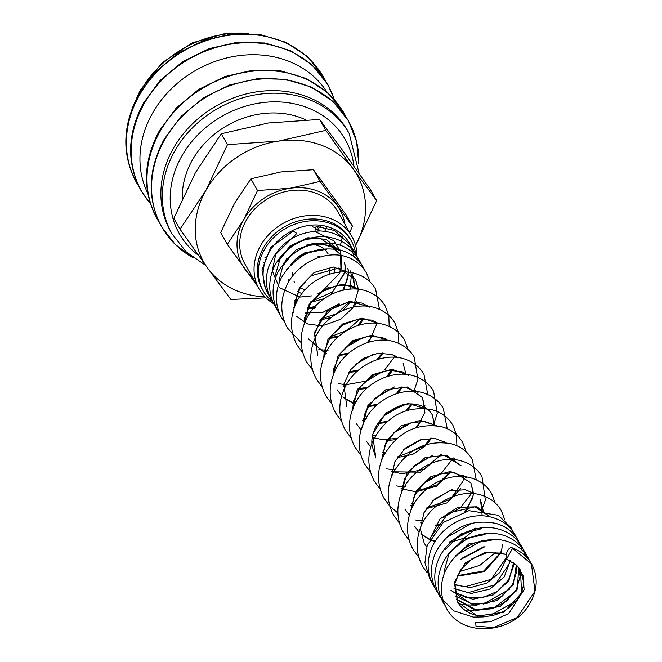 <?xml version="1.0" encoding="UTF-8"?>
<svg xmlns="http://www.w3.org/2000/svg" width="662" height="662" viewBox="0 0 662 662"><rect width="100%" height="100%" fill="white"/><g stroke="black" fill="none" stroke-linecap="round" stroke-linejoin="round"><path stroke-width="0.99" d="M512.578 548.359L531.396 563.825L535.004 591.224L517.121 617.596L493.521 627.551L475.97 626.136L475.746 622.578L490.732 621.668L508.673 613.566L524.114 589.701L523.121 575.617L517.138 565.803L506.62 558.993A6.397 3.004 109.5 0 1 507.183 551.636A6.397 3.004 109.5 0 1 511.734 547.648A6.397 3.004 109.5 0 1 512.578 548.359L506.62 558.993M313.623 306.796L308.053 307.904M294.193 307.929L293.324 307.789M268.408 293.084L265.454 288.218M265.354 288.02L261.962 269.914L270.766 247.406L293.274 231.129L296.824 233.413L275.69 254.415L272.264 270.717L279.298 287.589L299.555 296.973M300.44 297.031L311.91 295.856M349.18 133.467L347.716 130.902A101.807 86.581 150.4 0 0 306.638 96.594A101.807 86.581 150.4 0 0 191.566 124.679A101.807 86.581 150.4 0 0 170.647 231.402L172.103 233.976A101.807 86.581 150.4 0 1 174.536 151.416A101.807 86.581 150.4 0 1 308.095 99.159A101.807 86.581 150.4 0 1 349.18 133.467L359.152 173.601M305.223 85.001A107.31 91.265 150.4 0 0 164.441 140.079A107.31 91.265 150.4 0 0 193.362 257.849L175.165 244.402L161.602 226.843C146.997 199.171 147.833 169.993 164.11 139.318L181.007 116.495L203.375 97.926L229.573 84.984L257.659 78.621L285.554 79.308L311.206 87.02L332.705 101.195L348.435 120.798L356.561 141.453L358.779 163.969A107.31 91.265 150.4 0 0 305.223 85.001M326.664 91.646A103.007 87.599 150.4 0 0 287.424 60.755A103.007 87.599 150.4 0 0 172.865 87.367A103.007 87.599 150.4 0 0 147.734 193.205M355.56 245.42L376.645 200.611L353.268 169.075L325.803 130.34L278.694 141.089L227.496 144.639L205.808 190.532A88.178 74.988 150.4 0 0 207.504 267.953A88.178 74.988 150.4 0 0 239.28 291.76A88.178 74.988 150.4 0 0 264.941 296.849M355.56 245.412A88.178 74.988 150.4 0 0 353.268 169.075A88.178 74.988 150.4 0 0 321.492 145.268A88.178 74.988 150.4 0 0 278.694 141.089A88.178 74.988 150.4 0 0 205.808 190.532L180.039 229.218L207.504 267.953L230.881 299.489L265.934 297.85M180.039 229.218L173.849 218.311L195.538 172.426L221.307 133.741L268.416 122.983L319.614 119.433L342.99 150.969L370.463 189.704L376.645 200.611M349.71 232.66L352.432 226.131L320.077 181.413L290.105 188.256L257.518 190.515L243.724 219.718A56.113 47.722 150.4 0 0 244.799 268.987A56.113 47.722 150.4 0 0 252.172 276.799M344.894 224.17A56.113 47.722 150.4 0 0 337.554 206.064A56.113 47.722 150.4 0 0 317.33 190.913A56.113 47.722 150.4 0 0 290.105 188.256A56.113 47.722 150.4 0 0 243.724 219.718L227.314 244.336L257.501 286.191M227.314 244.336L220.669 232.627L234.472 203.424L250.873 178.806L280.853 171.963L313.432 169.704L345.787 214.422L352.432 226.131M323.991 248.995A24.047 20.456 150.4 0 0 318.422 245.801A24.047 20.456 150.4 0 0 307.036 244.617M286.654 258.528A24.047 20.456 150.4 0 0 285.545 260.902M311.074 251.676A24.047 20.456 150.4 0 0 291.743 263.774M288.442 279.877A24.047 20.456 150.4 0 0 288.897 281.532M297.354 291.586A24.047 20.456 150.4 0 0 300.01 292.811A24.047 20.456 150.4 0 0 302.029 293.456M355.751 254.191A50.643 43.071 150.4 0 0 351.249 240.778L350.248 239.007A50.643 43.071 150.4 0 0 329.817 221.944A50.643 43.071 150.4 0 0 272.57 235.912A50.643 43.071 150.4 0 0 262.169 289.004L263.17 290.767A50.643 43.071 150.4 0 0 272.38 301.516M351.249 240.778A50.643 43.071 150.4 0 0 330.818 223.706A50.643 43.071 150.4 0 0 273.572 237.683A50.643 43.071 150.4 0 0 263.17 290.767M356.992 256.318A53.308 45.339 150.4 0 0 351.878 236.475A53.308 45.339 150.4 0 0 330.363 218.51A53.308 45.339 150.4 0 0 270.113 233.214A53.308 45.339 150.4 0 0 259.156 289.104A53.308 45.339 150.4 0 0 273.687 303.742M259.156 289.104L244.816 263.84A53.308 45.339 -29.6 0 1 255.772 207.959A53.308 45.339 -29.6 0 1 316.022 193.246A53.308 45.339 -29.6 0 1 337.537 211.211L351.878 236.475M182.29 198.674A82.882 70.495 -29.6 0 1 220.736 129.57A82.882 70.495 -29.6 0 1 300.937 117.803A82.882 70.495 -29.6 0 1 305.587 119.739M305.232 289.633A19.239 16.36 -29.6 0 1 302.253 288.814A19.239 16.36 -29.6 0 1 299.431 287.432M294.482 282.335A19.239 16.36 -29.6 0 1 293.986 281.358M292.662 276.013A19.239 16.36 -29.6 0 1 292.96 272.041M317.959 256.186A19.239 16.36 -29.6 0 1 320.185 256.856M317.942 293.812L325.596 289.551L328.89 286.985M339.573 272.173L340.806 268.466M341.6 264.08L340.922 267.994L340.376 251.254L333.863 240.769L314.822 231.46L316.13 226.305L334.517 230.517L347.616 242.391M318.77 230.93A28.052 23.857 150.4 0 0 312.282 226.553M329.602 268.036A19.239 16.36 -29.6 0 1 329.345 274.225M342.362 236.044A53.308 45.339 -29.6 0 1 340.326 245.23M328.12 253.902A24.047 20.456 150.4 0 0 324.794 249.698M334.194 272.967A24.047 20.456 150.4 0 0 334.318 267.738M313.432 169.704L320.077 181.413M250.873 178.806L257.518 190.515M326.374 227.455A50.502 42.947 -29.6 0 1 324.752 231.336M264.792 262.64A50.502 42.947 -29.6 0 1 263.286 262.342M319.614 119.433L325.803 130.34M221.307 133.741L227.496 144.639M320.731 292.794L339.854 272.951M340.169 272.123L341.22 268.565M341.327 268.118L341.882 264.212M341.898 263.906L341.865 260.274M341.849 260.058L341.311 256.633M341.013 255.482L340.276 253.273M275.946 276.699L275.913 273.042L280.067 258.966L290.345 246.876L304.603 239.437L319.638 238.138L338.82 250.186L326.184 239.354L307.913 237.741L289.931 246.007L278.081 261.689M294.755 300.622L297.023 301.359M310.321 302.501L323.999 298.686M330.743 294.631L344.894 272.703M345.001 271.999L345.208 270.03M345.225 269.732L345.192 266.132M345.175 265.925L344.637 262.5M279.273 282.558L279.207 279.91L282.831 265.909L292.587 253.629L306.514 245.743L321.517 243.848L333.929 247.72L342.122 256.012L330.412 245.594L313.383 243.277L295.98 249.872L283.286 263.625M294.367 304.868L295.202 305.281M307.11 308.426L314.64 308.26M343.81 290.022L348.576 272.876M348.502 271.768L347.972 268.358M326.515 249.317L303.858 253.074L286.613 269.492M305.314 313.498L309.137 314.16M326.035 312.29L339.523 304.669M350.355 289.128L351.299 274.225M351.034 273.174L350.264 270.866M304.363 318.074L306.489 318.794M319.605 320.151L331.422 317.396M342.899 310.495L350.33 301.963M355.055 289.054L352.11 273.613M292.968 311.934L293.299 312.472M296.022 316.047L307.731 323.95L322.56 326.043M354.211 306.92L356.826 301.384M358.481 289.311L355.436 279.463L338.596 268.052L310.95 275.839L300.283 287.424L294.962 301.615L294.582 306.862M350.115 273.05L333.292 267.009L314.185 272.487L299.398 287.498L294.391 307.367M314.003 335.336L316.022 336.13M329.444 338.323L337.587 337.405M359.276 325.067L363.711 318.861M367.195 306.903L367.195 305.149M359.35 289.426L342.941 284.048L323.85 289.534L309.063 304.545L304.065 324.405M308.136 338.679L323.726 352.018M324.008 352.515L326.325 353.392M339.118 355.37L347.26 354.451M368.949 342.113L376.86 323.941M376.877 323.296L376.877 322.435M369.884 307.185L350.008 301.185L327.665 310.809L314.566 332.225L317.801 355.717L314.558 334.227L320.996 319.448L333.06 308.012L347.906 302.269L361.907 303.039L369.694 307.16M333.681 369.562L335.361 370.207M348.783 372.408L356.934 371.49M378.623 359.152L383.058 352.945M386.55 340.334L386.55 339.482M378.697 323.503L361.965 318.132L342.593 323.991L327.889 339.565L323.495 359.847M343.355 386.6L345.034 387.253M357.596 389.455L366.607 388.528M388.296 376.198L392.732 369.984M396.224 357.381L396.215 356.52M388.371 340.549L371.953 335.171L352.863 340.665L338.083 355.676L333.077 375.536M342.08 396.224L337.148 389.794L342.064 396.29M343.47 397.639L354.708 404.292M368.13 406.493L376.281 405.574M397.97 393.236L402.405 387.03M405.897 374.419L405.889 373.558M362.371 420.544L364.381 421.338M377.803 423.531L385.946 422.613M407.635 410.283L412.078 404.068M415.57 391.465L415.562 390.605M408.57 375.354L391.945 369.264L372.218 374.742L357.075 390.373L352.515 410.97M356.487 423.862L361.013 429.977M372.375 437.723L374.055 438.376M386.616 440.578L395.619 439.659M417.308 427.321L424.888 412.31L422.522 397.663L407.378 386.989L385.781 389.736L367.882 405.483L362.18 428.016M370.703 446.949L366.16 440.909L370.687 447.016M382.048 454.769L383.728 455.415M397.15 457.616L412.782 454.347L425.674 445.741M426.982 444.359L431.417 438.153M434.909 425.542L432.187 414.702C428.819 408.793 422.927 405.301 414.511 404.209C394.312 401.031 369.115 423.862 372.052 445.534L375.826 457.947L372.598 434.454L385.706 413.055L408.04 403.439L427.909 409.43M391.714 471.807L420.42 472.18L441.455 454.513M444.583 442.588L444.583 441.728M436.73 425.757L420.312 420.378L401.23 425.865L386.442 440.875L381.436 460.744M401.056 488.713L415.637 491.701M416.489 491.701L436.771 486.131L450.764 472.229M454.256 459.627L454.248 458.518M410.73 505.751L412.74 506.538M426.163 508.739L446.817 502.954L460.793 488.597M463.93 476.665L463.913 475.564M400.973 494.315L404.623 478.618L415.024 465.154L429.671 456.912L444.79 455.489L461.199 465.816L446.353 455.224L425.103 457.616L407.155 472.751L400.783 494.82M409.397 515.119L404.846 509.078L409.373 515.185M420.734 522.93L422.414 523.584M434.975 525.785L439.874 525.529M466.015 512.14L473.587 494.357M473.603 493.711L470.881 482.863L454.471 472.527L439.353 473.951L424.698 482.193L414.296 495.656L410.647 511.354M466.602 477.6L450.301 471.518L430.863 476.632L415.645 491.684L410.457 511.867M419.063 532.157L414.52 526.116L419.046 532.223M420.85 533.969L429.597 539.621M430.408 539.977L435.091 541.557M449.051 542.625L464.062 538.189L475.904 528.93M483.268 511.023L480.546 499.901L482.193 515.897M475.151 493.885L465.295 489.756L449.903 490.724L434.777 498.891L424.003 512.636L420.32 528.739L424.193 543.163L426.709 546.92M460.884 559.39L484.989 546.638M431.028 536.94L448.298 513.042L474.968 506.802L490.219 516.948L477.012 506.786L457.773 507.349L439.907 519.041L430.333 538.189M456.954 576.213L484.385 571.761L501.291 552.505M454.521 584.778L470.401 587.558L486.678 583.148L499.669 572.663L506.43 558.637M454.016 588.626L471.344 593.466L489.888 589.064L504.245 576.875L510.27 560.648M484.187 533.837L463.623 539.05L448.323 554.433M454.314 592.333L472.759 599.259L493.372 594.848L508.797 580.913L513.563 562.708M491.568 540.109L468.895 543.874L451.649 560.3M455.034 595.792L474.249 604.96L496.839 600.641L513.174 584.976L516.343 565.017M456.151 599.044L475.837 610.579L500.34 606.417L517.436 588.998L518.636 567.524M506.289 554.375L485.552 552.125L465.494 562.7L454.637 581.948L457.641 602.089L477.459 616.123L503.832 612.193L521.557 593.02L520.489 570.272L518.685 567.557M353.922 166.212A95.394 81.128 150.4 0 0 306.771 107.418A95.394 81.128 150.4 0 0 181.628 156.381A95.394 81.128 150.4 0 0 198.443 255.333M344.993 115.279A107.194 91.157 150.4 0 0 300.465 76.809A107.194 91.157 150.4 0 0 159.84 131.829A107.194 91.157 150.4 0 0 158.623 221.05M334.087 98.994A107.194 91.157 150.4 0 0 284.643 48.938A107.194 91.157 150.4 0 0 144.018 103.959A107.194 91.157 150.4 0 0 150.241 203.342M324.388 78.968A107.194 91.157 150.4 0 0 279.852 40.506A107.194 91.157 150.4 0 0 139.235 95.527A107.194 91.157 150.4 0 0 138.019 184.748M248.78 33.414A101.807 86.581 150.4 0 0 140.402 91.273A101.807 86.581 150.4 0 0 137.671 96.478M264.957 257.477A107.194 91.157 150.4 0 0 266.811 256.988M318.323 228.522A107.194 91.157 150.4 0 0 320.507 226.47M511.734 547.648C520.456 550.801 527.068 556.212 531.569 563.883C538.322 576.9 537.652 590.281 529.55 604.025C512.76 634.055 461.654 638.11 446.461 608.312C440.18 596.445 439.8 583.967 445.327 570.884C457.128 548.624 475.283 538.231 499.793 539.72C512.512 541.607 521.995 547.706 528.243 558.025L529.815 561.111M444.972 605.391L443.135 602.453C436.523 589.825 436.457 576.676 442.944 563.006C453.991 539.348 486.057 526.588 508.093 537.13C515.4 540.44 521.011 545.447 524.916 552.166L526.48 555.244M526.497 555.294L527.713 558.422M516.004 601.046L489.847 615.801M483.781 616.901L473.371 617.1L453.71 610.836L439.808 596.586C433.527 584.72 433.147 572.249 438.666 559.175C448.058 536.576 476.648 522.467 498.999 529.195C509.004 532.058 516.534 537.759 521.59 546.299L523.154 549.386M523.17 549.427L524.387 552.563M524.412 552.646L525.322 555.906M516.526 590.802L494.746 607.253L467.769 610.993L465.477 610.637M442.696 598.928L440.42 596.429M440.371 596.371L438.343 593.69M438.318 593.657L436.473 590.711C429.861 578.091 429.803 564.951 436.283 551.281C450.359 527.962 470.169 518.644 495.722 523.344C505.702 526.216 513.216 531.909 518.263 540.432L521.06 546.696M521.085 546.779L521.995 550.048M509.351 589.321L483.194 604.075M477.103 605.176L462.15 604.77M435.008 587.831L433.147 584.852C427.793 574.947 426.725 564.347 429.952 553.043C436.788 527.664 467.968 510.071 492.255 517.444C502.301 520.299 509.856 526.009 514.928 534.565L516.501 537.66M431.665 581.931L429.82 578.993L424.921 562.7L427.205 545.38L443.25 522.483L468.919 510.675L498.329 515.284L510.981 527.606L512.736 531.197M426.957 572.622L422.695 566.432C416.911 555.749 415.695 544.346 419.054 532.215C426.353 503.724 461.985 485.511 485.709 496.781C492.503 499.785 497.7 504.378 501.316 510.576L504.833 519.935M495.937 552.182L479.809 565.381L459.337 571.645M418.914 557.437L413.022 549.386C407.238 538.711 406.021 527.3 409.381 515.177C416.208 489.036 446.974 470.947 470.533 477.832C479.909 480.389 486.942 485.618 491.643 493.529L495.193 503.037M409.315 540.473L403.348 532.347C397.564 521.664 396.348 510.261 399.707 498.138C406.534 471.998 437.292 453.909 460.86 460.793C470.235 463.342 477.269 468.572 481.969 476.491L485.378 500.108L481.737 510.228M399.575 523.352L393.675 515.309C386.567 501.755 386.368 487.687 393.079 473.107C407.039 449.332 426.402 439.543 451.178 443.747C460.553 446.296 467.595 451.534 472.296 459.453L476.243 479.834M472.643 492.023L460.421 507.721L442.208 517.949M423.903 520.804L421.164 520.688M420.751 520.655L415.546 519.993M397.895 513.033L389.976 506.389M389.901 506.314L384.001 498.263C376.901 484.708 376.703 470.641 383.406 456.068C397.365 432.294 416.729 422.505 441.496 426.709C450.88 429.257 457.922 434.487 462.622 442.406L466.147 451.765M462.97 474.985L462.192 476.541M452.419 489.185L432.534 500.911M414.238 503.757L411.491 503.641M380.228 489.268L374.328 481.224C367.228 467.67 367.029 453.602 373.74 439.022C387.692 415.256 407.047 405.467 431.814 409.662C441.198 412.211 448.248 417.441 452.949 425.368L456.474 434.727M456.507 434.876L456.896 445.749M453.296 457.938L441.074 473.636L422.869 483.864M405.392 486.727L401.826 486.603M401.412 486.57L396.207 485.908M370.629 472.312L364.654 464.178C357.554 450.623 357.356 436.564 364.067 421.984C375.056 397.796 406.41 384.622 427.652 394.527C434.454 397.531 439.667 402.124 443.283 408.33L447.222 428.711M443.523 441.124L442.845 442.456M433.08 455.1L413.196 466.826M395.719 469.689L392.152 469.565M391.738 469.532L386.534 468.862M360.881 455.183L354.989 447.14C348.229 434.38 347.716 421.015 353.434 407.047C363.388 382.189 394.825 367.708 416.729 376.968C424.119 379.914 429.746 384.688 433.61 391.283L437.268 413.576L433.171 425.418M422.042 439.287L403.522 449.788M385.218 452.634L382.479 452.518M351.208 438.145L345.316 430.101C338.563 417.341 338.042 403.977 343.76 390.009C353.715 365.151 385.16 350.661 407.064 359.929C414.453 362.875 420.08 367.65 423.937 374.245L427.834 394.974M425.037 405.144L423.498 408.371M412.368 422.248L393.849 432.749M375.544 435.588L372.392 435.447M341.534 421.106L335.642 413.063C328.89 400.295 328.369 386.931 334.095 372.963C344.05 348.104 375.495 333.615 397.407 342.891C404.788 345.837 410.407 350.612 414.263 357.207L417.921 379.492L413.824 391.333M404.06 403.977L384.183 415.695M366.698 418.566L363.132 418.442M331.869 404.06L325.969 396.017C318.869 382.471 318.67 368.403 325.373 353.822C336.164 330.131 366.5 316.899 387.742 325.853C395.123 328.799 400.733 333.574 404.59 340.16L408.115 349.519M404.83 372.954L404.159 374.295M394.395 386.939L374.51 398.656M357.033 401.52L353.458 401.395M322.195 387.022L316.304 378.978C309.195 365.432 308.997 351.365 315.7 336.776C326.49 313.093 356.835 299.853 378.076 308.815C385.45 311.761 391.068 316.535 394.924 323.122L398.441 332.481M398.474 332.63L398.863 343.504M395.156 355.916L384.721 369.892M383.356 371.117L366.682 380.964L347.36 384.481M346.524 384.473L343.785 384.357M343.371 384.324L338.166 383.662M312.522 369.984L306.63 361.94C299.522 348.386 299.323 334.318 306.026 319.738C316.817 296.046 347.169 282.806 368.411 291.776C375.784 294.722 381.395 299.497 385.251 306.084L388.768 315.435M388.801 315.584L389.19 326.457M385.59 338.654L384.812 340.21M373.682 354.079L355.163 364.572M336.85 367.435L334.111 367.319M302.848 352.937L296.957 344.902C289.848 331.348 289.65 317.28 296.361 302.7C306.928 279.538 336.23 266.256 357.414 274.242C365.407 277.105 371.465 282.037 375.577 289.046L379.516 309.419M375.817 321.831L375.139 323.172M364.009 337.041L345.481 347.542M328.013 350.388L318.827 349.577M301.169 342.626L287.291 327.864C280.522 315.095 280.009 301.731 285.736 287.755C295.285 264.146 324.165 249.599 346.003 256.633C355.055 259.703 361.891 265.181 366.516 273.075L370.083 281.971M361.013 318.149L346.896 330.396L329.262 337.206M284.718 322.435L281.416 317.512C274.796 304.892 274.73 291.743 281.218 278.073C295.26 254.796 315.029 245.47 340.541 250.104C350.579 252.958 358.125 258.668 363.198 267.225L364.754 270.311M279.918 314.582L278.081 311.645C271.47 299.025 271.403 285.876 277.891 272.214C291.967 248.887 311.777 239.578 337.33 244.27C347.31 247.141 354.824 252.843 359.863 261.358L361.435 264.452M276.592 308.724L274.755 305.778C269.682 296.452 268.458 286.431 271.089 275.698C277.014 249.508 308.98 230.773 333.871 238.37C343.909 241.233 351.464 246.934 356.537 255.499L358.109 258.594M273.274 302.865L271.428 299.919C266.066 290.014 265.007 279.414 268.234 268.11C277.419 244.328 294.747 231.94 320.209 230.955C334.997 231.733 345.994 237.964 353.21 249.632L354.782 252.727M269.939 296.998L268.102 294.06C262.45 283.543 261.573 272.339 265.487 260.447C273.356 235.366 304.868 218.899 328.683 227.083C338.042 230.103 345.109 235.672 349.884 243.782L354.236 256.906M344.828 288.276L343.305 290.13M315.584 307.226L314.855 307.408M308.749 308.517L307.698 308.633M517.138 565.803L520.489 570.272L523.402 580.938C524.983 598.448 502.648 618.548 481.431 616.107C470.417 614.973 462.49 610.298 457.641 602.089L454.612 584.157L460.33 570.106L471.932 558.786L486.876 552.737L501.697 553.101L506.223 554.682M323.321 249.607L305.587 253.298L290.684 264.833M359.077 289.385L351.299 285.736L337.082 285.438L322.295 291.685L310.569 303.519L304.661 318.455L304.247 323.9M378.424 323.47L371.581 320.085L357.579 319.316L342.726 325.059L330.661 336.503L324.231 351.282L323.635 359.458M388.089 340.508L382.123 337.413L368.047 336.238L352.896 341.791L340.491 353.318L333.896 368.345L333.267 375.023M397.763 357.554L391.796 354.451L378.019 353.235L363.14 358.49L350.769 369.545L343.835 384.142L346.814 406.824M408.38 375.329L402.289 371.796L388.453 370.182L373.294 375.246L360.6 386.368L353.5 401.205L352.656 410.581M418.053 392.367L404.83 387.171L389.562 389.231L375.147 398.052L365.283 411.88L362.329 427.619M436.457 425.716L424.185 421.255L409.29 423.175L395.098 431.583L385.118 444.872L381.626 460.231M446.13 442.762L435.108 438.443L419.989 439.874L405.351 448.116L394.949 461.579L391.3 477.277M471.774 523.17L445.733 538.049M481.713 528.681L460.785 534.011L445.17 549.667M485.047 534.54L467.306 538.231L452.403 549.766M448.497 555.526L444.252 570.743L444.318 573.358M481.771 540.755L455.729 555.625M159.343 222.548L156.811 218.402C142.206 190.73 143.042 161.561 159.327 130.877L176.216 108.063L198.592 89.494L224.782 76.552L252.867 70.18L280.771 70.875L306.423 78.588L327.922 92.763L343.652 112.366L345.912 116.653M150.34 203.656L140.998 190.532C126.392 162.86 127.228 133.691 143.505 103.007L160.394 80.193L182.77 61.624L208.969 48.682L237.054 42.31L264.949 43.005L290.601 50.709L312.1 64.893L327.831 84.496L334.302 99.242M138.73 186.245L136.207 182.1C121.601 154.428 122.437 125.25 138.714 94.575L155.611 71.761L177.987 53.192L204.177 40.25L232.263 33.878L260.166 34.565L285.818 42.277L307.317 56.46L323.039 76.056L325.307 80.35M132.532 107.583L140.236 90.164L162.24 62.683L192.27 42.848L226.586 33.1L260.952 34.697M288.078 280.779L288.698 281.871M340.599 269.194L340.806 268.458M341.625 263.766L341.691 260.149M341.675 259.934L341.211 256.542M340.955 255.466L340.235 253.223M294.813 300.225L297.246 300.929M310.908 301.632L332.614 291.95L344.505 272.703M344.645 271.991L344.927 269.897M344.96 269.591L345.018 266.008M345.001 265.801L344.538 262.409M294.375 304.553L295.318 304.992M307.4 307.789L315.509 307.309M342.775 290.254L347.898 278.263L348.377 272.86M348.328 271.643L347.864 268.267M305.455 313.002L323.031 312.257L339.143 303.784M349.768 289.17L350.893 285.628M304.421 317.686L306.705 318.381M320.151 319.307L336.917 313.614M337.082 313.515L349.95 301.193M354.716 289.046L353.549 276.666M304.04 321.98L304.851 322.377M316.841 325.34L323.263 325.199M324.546 325.042L340.467 319.341L352.515 308.194M353.235 307.118L358.349 289.931M358.316 289.294L355.436 279.463M314.053 334.972L316.204 335.758M329.933 337.562L339.018 336.139M357.538 325.613L362.892 318.861M366.913 306.887L366.988 305.017M324.074 352.151L325.878 352.796M339.606 354.6L348.692 353.177M367.211 342.651L372.979 335.187M376.628 323.271L376.653 322.311M333.747 369.197L335.551 369.843M349.279 371.647L358.365 370.215M376.877 359.698L382.239 352.937M386.302 340.318L386.327 339.101M343.413 386.236L345.216 386.881M358.043 388.718L368.031 387.262M386.55 376.736L392.326 369.272M395.975 357.356L396 356.388M343.437 397.49L354.89 403.919M368.626 405.723L377.704 404.3M396.224 393.774L401.586 387.022M405.649 374.394L405.674 373.434M405.674 373.178L403.175 363.587M362.42 420.18L364.563 420.966M378.3 422.77L387.378 421.346M405.889 410.821L411.251 404.06M415.322 391.441L415.347 390.472M356.487 423.87L361.03 429.911M372.433 437.359L382.619 439.7L397.051 438.385M415.562 427.859L420.924 421.106M424.954 409.133L422.522 397.663M382.106 454.397L383.91 455.042M397.639 456.846L423.49 446.527M425.236 444.905L430.598 438.145M434.661 425.517L432.187 414.702M391.78 471.443L401.958 473.785L424.714 469.267L440.685 454.48M444.334 442.564L444.359 441.595M401.106 488.349L403.257 489.127M416.986 490.931L436.738 485.014L450.359 471.526M454.008 459.602L454.033 458.385M410.779 505.387L412.931 506.173M426.659 507.977L450.375 499.396L463.019 481.166L463.706 475.424M420.792 522.566L422.604 523.212M435.422 525.049L440.9 524.552M464.451 512.537L472.693 498.196L473.313 494.34M473.355 493.687L470.881 482.863M420.817 533.82L429.746 539.315M430.358 539.563L435.364 541.119M449.846 541.698L475.415 528.177M424.193 543.163L426.717 546.895M461.911 558.339L483.541 546.878M444.252 570.917L445.087 571.422M457.194 575.683L483.732 571L500.588 552.836M500.77 552.373L501.912 548.401M501.978 548.062L502.384 544.429M454.571 584.43L464.782 586.797L491.163 579.341L506.182 557.859M454.008 588.369L468.125 592.656L495.077 584.778L509.641 563.089L509.997 560.499M454.289 592.151L466.851 597.869L482.466 597.745L497.435 591.323L508.441 580.111L513.282 566.837L513.389 562.584M450.979 590.355L471.601 604.001L487.282 603.264L501.978 596.321L512.471 584.819L516.708 571.538L516.244 564.926M456.126 598.986L476.45 610.083L492.04 608.734L506.356 601.386L516.327 589.751L520.067 576.594L518.594 567.466M317.065 226.296L319.696 230.939M205.625 265.354L186.345 252.015L172.103 233.976"/></g></svg>
